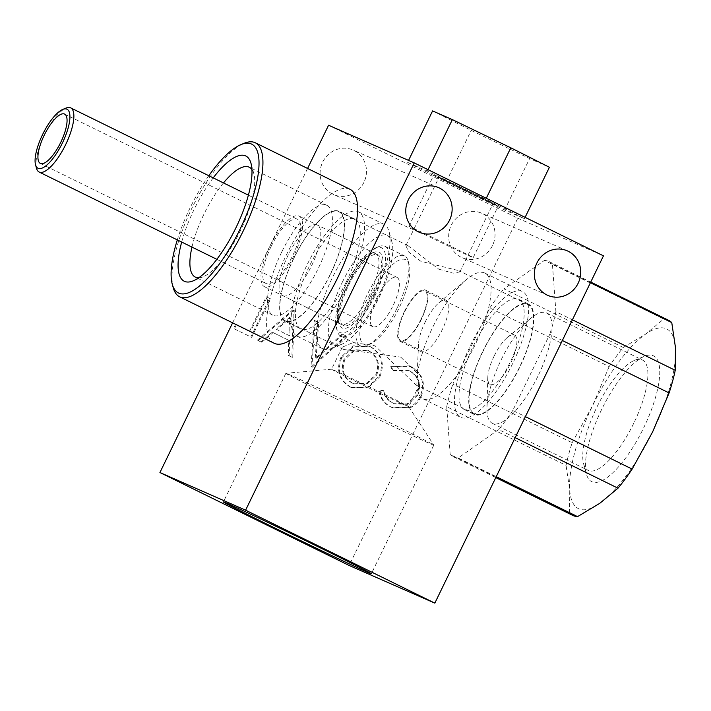 <?xml version="1.0" encoding="UTF-8"?>
<svg xmlns="http://www.w3.org/2000/svg" width="711" height="711" viewBox="0 0 711 711"><rect width="100%" height="100%" fill="white"/><g stroke="black" fill="none" stroke-linecap="round" stroke-linejoin="round"><path stroke-width="0.53" stroke-dasharray="3.56 2.67" d="M420.983 319.337A27.48 8.985 116.2 0 1 400.631 340.382A27.48 8.985 116.2 0 1 404.515 312.102A27.48 8.985 116.2 0 1 424.867 291.048A27.48 8.985 116.2 0 1 420.983 319.337M494.109 356.104A27.48 8.985 -63.8 0 0 487.79 377.479A27.48 8.985 -63.8 0 0 490.226 384.393A27.48 8.985 -63.8 0 0 510.569 363.348A27.48 8.985 -63.8 0 0 514.453 335.059A27.48 8.985 -63.8 0 0 507.503 337.361A27.48 8.985 -63.8 0 0 494.109 356.104M601.604 409.572A70.069 22.912 -63.8 0 0 586.495 474.308A70.069 22.912 -63.8 0 0 643.588 428.022A70.069 22.912 -63.8 0 0 644.468 356.291A70.069 22.912 -63.8 0 0 601.604 409.572M633.732 423.312A61.493 20.104 116.2 0 1 588.21 470.406A61.493 20.104 116.2 0 1 583.633 463.936A61.493 20.104 116.2 0 1 596.893 407.127A61.493 20.104 116.2 0 1 634.505 360.37A61.493 20.104 116.2 0 1 642.424 360.024A61.493 20.104 116.2 0 1 633.732 423.312M473.171 346.346A61.493 20.104 116.2 0 1 518.701 299.251A61.493 20.104 116.2 0 1 510.009 362.539A61.493 20.104 116.2 0 1 464.479 409.634A61.493 20.104 116.2 0 1 473.171 346.346M482.876 351.118A61.493 20.104 116.2 0 1 528.406 304.024A61.493 20.104 116.2 0 1 519.714 367.311A61.493 20.104 116.2 0 1 474.184 414.406A61.493 20.104 116.2 0 1 482.876 351.118M432.981 326.74A70.069 22.912 116.2 0 1 466.38 279.565A70.069 22.912 116.2 0 1 484.858 273.068A70.069 22.912 116.2 0 1 474.957 345.19A70.069 22.912 116.2 0 1 423.072 398.853A70.069 22.912 116.2 0 1 416.913 380.261A70.069 22.912 116.2 0 1 432.981 326.74M470.602 345.217A70.069 22.912 116.2 0 1 522.487 291.554A70.069 22.912 116.2 0 1 512.587 363.668A70.069 22.912 116.2 0 1 460.701 417.339A70.069 22.912 116.2 0 1 470.602 345.217M425.089 322.225A28.6 9.35 116.2 0 1 438.723 302.966A28.6 9.35 116.2 0 1 446.268 300.318A28.6 9.35 116.2 0 1 442.224 329.753A28.6 9.35 116.2 0 1 421.045 351.661A28.6 9.35 116.2 0 1 418.53 344.071A28.6 9.35 116.2 0 1 425.089 322.225M404.186 311.951A28.6 9.35 116.2 0 1 425.356 290.044A28.6 9.35 116.2 0 1 421.321 319.488A28.6 9.35 116.2 0 1 400.142 341.387A28.6 9.35 116.2 0 1 404.186 311.951M537.907 376.243A61.493 20.104 116.2 0 1 492.385 423.338A61.493 20.104 116.2 0 1 486.946 407.883A61.493 20.104 116.2 0 1 501.068 360.05A61.493 20.104 116.2 0 1 531.037 318.101A61.493 20.104 116.2 0 1 546.599 312.956A61.493 20.104 116.2 0 1 537.907 376.243M572.728 515.386A108.676 35.532 -63.8 0 1 569.529 513.084L450.179 454.462L446.704 406.736L566.054 465.358A108.676 35.532 -63.8 0 1 572.168 442.731L452.827 384.1L489.799 307.961L609.14 366.583A108.676 35.532 -63.8 0 1 623.289 347.483L503.939 288.853L544.386 260.439L663.736 319.061A108.676 35.532 -63.8 0 1 668.562 320.288M446.704 406.736A108.676 35.532 116.2 0 1 452.827 384.1M515.173 437.683L498.651 429.568L458.204 457.991L496.242 476.672M458.204 457.991A108.676 35.532 116.2 0 1 453.378 456.764A108.676 35.532 116.2 0 1 450.179 454.462M562.357 340.507L549.772 334.321L512.8 410.46L525.385 416.646M512.8 410.46A108.676 35.532 116.2 0 1 498.651 429.568M590.45 282.649L552.411 263.968L555.886 311.685L572.408 319.808M555.886 311.685A108.676 35.532 116.2 0 1 549.772 334.321M544.386 260.439A108.676 35.532 116.2 0 1 549.212 261.666A108.676 35.532 116.2 0 1 552.411 263.968M489.799 307.961A108.676 35.532 116.2 0 1 503.939 288.853M652.582 431.977A100.1 32.724 -63.8 0 0 675.45 347.412A100.1 32.724 -63.8 0 0 645.464 334.232A100.1 32.724 -63.8 0 0 592.61 405.617A100.1 32.724 -63.8 0 0 569.742 490.181A100.1 32.724 -63.8 0 0 599.728 503.361A100.1 32.724 -63.8 0 0 652.582 431.977M572.168 442.731L592.61 405.617L609.14 366.583M623.289 347.483L645.464 334.232L663.736 319.061M569.529 513.084L569.742 490.181L566.054 465.358M376.617 298.398A27.48 8.985 -63.8 0 0 372.733 326.678A27.48 8.985 -63.8 0 0 393.085 305.632A27.48 8.985 -63.8 0 0 396.969 277.343A27.48 8.985 -63.8 0 0 376.617 298.398M370.715 295.803A47.193 15.429 116.2 0 1 409.163 264.625A47.193 15.429 116.2 0 1 398.987 308.227A47.193 15.429 116.2 0 1 370.12 344.106A47.193 15.429 116.2 0 1 370.715 295.803M397.413 307.41A50.054 16.362 -63.8 0 0 408.212 261.168A50.054 16.362 -63.8 0 0 404.488 255.898A50.054 16.362 -63.8 0 0 367.436 294.23A50.054 16.362 -63.8 0 0 360.361 345.742A50.054 16.362 -63.8 0 0 366.805 345.466A50.054 16.362 -63.8 0 0 397.413 307.41M374.724 296.309A47.193 15.429 -63.8 0 0 375.319 248.006A47.193 15.429 -63.8 0 0 346.453 283.885A47.193 15.429 -63.8 0 0 336.276 327.487A47.193 15.429 -63.8 0 0 374.724 296.309M348.026 284.702A50.054 16.362 116.2 0 1 378.643 246.646A50.054 16.362 116.2 0 1 385.086 246.37A50.054 16.362 116.2 0 1 378.012 297.882A50.054 16.362 116.2 0 1 340.951 336.214A50.054 16.362 116.2 0 1 337.227 330.944A50.054 16.362 116.2 0 1 348.026 284.702M36.501 168.276A35.754 11.687 116.2 0 1 44.215 135.241A35.754 11.687 116.2 0 1 66.079 108.063M271.042 246.664A35.754 11.687 116.2 0 1 297.509 219.281A35.754 11.687 116.2 0 1 292.461 256.076A35.754 11.687 116.2 0 1 265.985 283.458A35.754 11.687 116.2 0 1 271.042 246.664M269.967 246.193A39.327 12.86 116.2 0 1 299.082 216.073A39.327 12.86 116.2 0 1 293.527 256.547A39.327 12.86 116.2 0 1 264.412 286.666A39.327 12.86 116.2 0 1 269.967 246.193M348.808 284.924A39.327 12.86 116.2 0 1 377.932 254.805A39.327 12.86 116.2 0 1 372.368 295.278A39.327 12.86 116.2 0 1 343.253 325.398A39.327 12.86 116.2 0 1 348.808 284.924M208.83 175.724A82.938 27.116 -63.8 0 0 190.184 207.683A82.938 27.116 -63.8 0 0 177.306 239.9M173.253 287.768A85.8 28.049 116.2 0 1 191.757 208.492A85.8 28.049 116.2 0 1 244.237 143.258M347.955 284.542A42.189 13.793 -63.8 0 0 338.854 323.523A42.189 13.793 -63.8 0 0 373.231 295.652A42.189 13.793 -63.8 0 0 373.755 252.467A42.189 13.793 -63.8 0 0 347.955 284.542M369.942 294.087A39.327 12.86 116.2 0 1 340.827 324.207A39.327 12.86 116.2 0 1 337.903 320.066A39.327 12.86 116.2 0 1 346.381 283.725A39.327 12.86 116.2 0 1 370.44 253.827A39.327 12.86 116.2 0 1 375.506 253.614A39.327 12.86 116.2 0 1 369.942 294.087M342.382 282.098A60.773 19.872 116.2 0 1 391.903 241.944A60.773 19.872 116.2 0 1 378.794 298.096A60.773 19.872 116.2 0 1 341.618 344.311A60.773 19.872 116.2 0 1 342.382 282.098M374.093 295.652A69.358 22.672 -63.8 0 0 389.041 231.573A69.358 22.672 -63.8 0 0 383.887 224.276A69.358 22.672 -63.8 0 0 332.535 277.388A69.358 22.672 -63.8 0 0 322.732 348.772A69.358 22.672 -63.8 0 0 331.664 348.39A69.358 22.672 -63.8 0 0 374.093 295.652M181.687 242.051A69.785 22.814 116.2 0 1 194.13 209.416A69.785 22.814 116.2 0 1 213.211 177.874M223.494 182.923A61.208 20.015 -63.8 0 0 203.977 214.118A61.208 20.015 -63.8 0 0 191.97 247.099M198.716 277.814A61.208 20.015 -63.8 0 0 203.204 276.766A61.208 20.015 -63.8 0 0 240.647 230.231A61.208 20.015 -63.8 0 0 253.845 173.688A61.208 20.015 -63.8 0 0 251.925 169.494M281.609 252.245A61.208 20.015 -63.8 0 0 272.962 315.24A61.208 20.015 -63.8 0 0 318.279 268.367A61.208 20.015 -63.8 0 0 326.927 205.372A61.208 20.015 -63.8 0 0 281.609 252.245M288.159 255.133A39.327 12.86 -63.8 0 0 282.605 295.607A39.327 12.86 -63.8 0 0 311.72 265.487A39.327 12.86 -63.8 0 0 317.284 225.014A39.327 12.86 -63.8 0 0 288.159 255.133M348.612 283.138A69.358 22.672 -63.8 0 0 358.415 211.762A69.358 22.672 -63.8 0 0 307.063 264.883A69.358 22.672 -63.8 0 0 297.26 336.259A69.358 22.672 -63.8 0 0 348.612 283.138M346.177 282.071A61.208 20.015 -63.8 0 0 354.825 219.077A61.208 20.015 -63.8 0 0 309.507 265.95A61.208 20.015 -63.8 0 0 300.86 328.944A61.208 20.015 -63.8 0 0 346.177 282.071M330.411 274.322A61.208 20.015 -63.8 0 0 339.058 211.327A61.208 20.015 -63.8 0 0 293.741 258.209A61.208 20.015 -63.8 0 0 285.084 321.203A61.208 20.015 -63.8 0 0 330.411 274.322M349.901 189.25A85.8 28.049 -63.8 0 0 286.373 254.965A85.8 28.049 -63.8 0 0 274.242 343.28M410.709 227.102A35.754 0.471 -154.1 0 0 408.878 226.382A35.754 0.471 -154.1 0 0 435.505 239.82A35.754 0.471 -154.1 0 0 471.357 256.893A35.754 0.471 -154.1 0 0 473.197 257.613A35.754 0.471 -154.1 0 0 446.57 244.166A35.754 0.471 -154.1 0 0 410.709 227.102M435.692 175.653A35.754 0.471 -154.1 0 0 433.861 174.933A35.754 0.471 -154.1 0 0 460.488 188.371A35.754 0.471 -154.1 0 0 496.34 205.443A35.754 0.471 -154.1 0 0 498.18 206.163A35.754 0.471 -154.1 0 0 471.553 192.717A35.754 0.471 -154.1 0 0 435.692 175.653M407.607 162.366L446.232 181.847L504.641 210.029L524.434 218.721L485.809 199.24L427.391 171.058L407.607 162.366L408.558 160.402M432.59 110.916L471.215 130.397L529.624 158.58L549.416 167.272M446.232 181.847L471.215 130.397M504.641 210.029L529.624 158.58M524.434 218.721L525.1 217.353M485.809 199.24L486.271 198.28M427.391 171.058L428.058 169.689M335.21 398.382A82.227 1.075 -154.1 0 0 433.808 445.122A82.227 1.075 -154.1 0 0 433.799 445.095A82.227 1.075 -154.1 0 0 384.473 420.032A82.227 1.075 -154.1 0 0 285.902 373.284A82.227 1.075 -154.1 0 0 285.875 373.293A82.227 1.075 -154.1 0 0 335.21 398.382M357.313 382.305A42.9 0.56 -154.1 0 0 408.754 406.692A42.9 0.56 -154.1 0 0 408.745 406.674A42.9 0.56 -154.1 0 0 383.016 393.601A42.9 0.56 -154.1 0 0 331.584 369.213A42.9 0.56 -154.1 0 0 331.566 369.213A42.9 0.56 -154.1 0 0 357.313 382.305M363.899 182.425A24.307 22.974 -66.3 0 1 333.495 194.547A24.307 22.974 -66.3 0 1 322.661 162.161A24.307 22.974 -66.3 0 1 353.065 150.039A24.307 22.974 -66.3 0 1 363.899 182.425M492.474 245.579A24.307 22.974 -66.3 0 1 462.07 257.702A24.307 22.974 -66.3 0 1 451.236 225.325A24.307 22.974 -66.3 0 1 481.64 213.193A24.307 22.974 -66.3 0 1 492.474 245.579M475.01 194.494L493.034 203.657L481.551 198.44L439.007 177.43L475.01 194.494M438.758 269.167L453.174 273.175L459.893 271.904L458.942 270.695L420.77 261.257L408.825 252.147L405.865 245.677L408.016 245.686L438.758 269.167M400.737 357.109L416.655 372.644L419.446 384.669L416.273 385.158L375.035 345.813L353.18 342.524L342.267 347.19L343.511 349.421L400.737 357.109M293.865 258.262A60.773 19.872 -63.8 0 0 285.28 320.812A60.773 19.872 -63.8 0 0 330.277 274.268A60.773 19.872 -63.8 0 0 338.863 211.718A60.773 19.872 -63.8 0 0 293.865 258.262M483.089 351.207A60.773 19.872 -63.8 0 0 474.504 413.766A60.773 19.872 -63.8 0 0 519.501 367.214A60.773 19.872 -63.8 0 0 528.095 304.663A60.773 19.872 -63.8 0 0 483.089 351.207M293.35 310.085L292.888 309.854L257.355 340.196L260.901 341.938L272.286 332.215L288.782 340.311L288.31 355.402L291.874 357.153L293.35 310.085L294.212 310.458L292.888 309.854M379.07 376.297C384.109 363.428 381.123 353.518 370.111 346.559L352.994 345.822L340.907 357.322C335.921 370.227 338.996 380.118 350.123 386.988L367.045 387.628L379.07 376.297L379.932 376.67C384.962 363.801 381.976 353.891 370.964 346.941L370.111 346.559M328.571 125.243L517.795 218.188L349.154 565.476M232.621 322.83L307.579 168.463M410.478 366.396L409.323 365.854L390.686 366.663L392.419 370.387L408.763 370.449C418.166 375.959 420.885 384.056 416.93 394.729L406.914 403.981L392.685 402.986C387.468 400.355 384.171 396.089 382.811 390.179L378.839 391.068C380.243 398.453 384.207 403.741 390.739 406.941L391.894 407.474L409.021 407.563C414.078 405.119 417.846 401.288 420.317 396.071C425.249 382.989 421.97 373.097 410.478 366.396L390.686 366.663M311.471 366.778L345.608 335.752L342.107 334.028L315.213 358.486L317.844 322.119L314.342 320.394L311 366.547L312.325 367.152L346.461 336.125L345.608 335.752M250.823 336.987L269.558 298.398L266.296 296.789L249.481 331.424L235.483 324.545L233.564 328.509L251.676 337.361L270.42 298.771L269.558 298.398M517.795 218.188L603.47 255.844M391.539 367.036L393.272 370.76L392.419 370.387M393.272 370.76L408.763 370.449M409.616 370.822C419.028 376.341 421.747 384.429 417.784 395.103L416.93 394.729M417.784 395.103L407.767 404.355L394.605 403.857L392.685 402.986M393.539 403.368C388.322 400.737 385.033 396.462 383.664 390.552L382.811 390.179M383.664 390.552L379.692 391.441L378.839 391.068M379.692 391.441C381.096 398.827 385.069 404.115 391.592 407.314L390.739 406.941M391.592 407.314L392.748 407.856L409.021 407.563M409.883 407.936C414.94 405.492 418.699 401.662 421.179 396.445L420.317 396.071M421.179 396.445C426.102 383.371 422.823 373.471 411.34 366.769M370.964 346.941L353.856 346.204L341.769 357.695L340.907 357.322M341.769 357.695C336.783 370.6 339.849 380.492 350.976 387.362L350.123 386.988M350.976 387.362L367.907 388.01L379.932 376.67M353.029 383.469C343.715 377.968 341.049 369.907 345.031 359.295L354.976 350.096L368.885 350.816C378.039 356.433 380.634 364.512 376.67 375.053L366.858 384.127L353.954 383.887L352.176 383.096C342.862 377.594 340.196 369.533 344.177 358.913L354.114 349.723L368.031 350.443C377.177 356.051 379.772 364.13 375.817 374.679L365.996 383.753L352.176 383.096M345.031 359.295L344.177 358.913M368.885 350.816L368.031 350.443M376.67 375.053L375.817 374.679M346.461 336.125L342.107 334.028M342.96 334.41L316.066 358.859L315.213 358.486M316.066 358.859L318.706 322.492L317.844 322.119M318.706 322.492L314.342 320.394M315.204 320.777L311.862 366.92L311 366.547M311.862 366.92L312.325 367.152M293.741 310.236L258.209 340.569L257.355 340.196M258.209 340.569L260.901 341.938M261.764 342.311L273.148 332.588L272.286 332.215M273.148 332.588L288.782 340.311M289.644 340.693L289.173 355.776L288.31 355.402M289.173 355.776L291.874 357.153M292.736 357.526L294.212 310.458M289.795 335.868L276.783 329.477L290.364 317.888L289.795 335.868L275.93 329.095L289.501 317.506L288.933 335.485M276.783 329.477L275.93 329.095M290.364 317.888L289.501 317.506M270.42 298.771L266.296 296.789M267.149 297.171L250.334 331.797L249.481 331.424M250.334 331.797L235.483 324.545M236.336 324.927L234.417 328.882L233.564 328.509M234.417 328.882L251.676 337.361M490.226 384.393L400.631 340.382M583.633 463.936L586.495 474.308M518.701 299.251L528.406 304.024M484.858 273.068L522.487 291.554M438.723 302.966L466.38 279.565M425.356 290.044L446.268 300.318M487.79 377.479L486.946 407.883M492.385 423.338L588.21 470.406M453.378 456.764L495.789 477.596M549.212 261.666L590.734 282.063M546.599 312.956L642.424 360.024M507.503 337.361L531.037 318.101M400.142 341.387L421.045 351.661M418.53 344.071L416.913 380.261M423.072 398.853L460.701 417.339M464.479 409.634L474.184 414.406M634.505 360.37L644.468 356.291M514.453 335.059L424.867 291.048M372.733 326.678L40.376 163.432M409.163 264.625L408.212 261.168M375.319 248.006L378.643 246.646M248.379 195.152L297.509 219.281M299.082 216.073L377.932 254.805M385.086 246.37L404.488 255.898M340.951 336.214L360.361 345.742M264.412 286.666L343.253 325.398M216.864 259.328L265.985 283.458M336.276 327.487L337.227 330.944M370.12 344.106L366.805 345.466M396.969 277.343L64.612 114.089M337.903 320.066L338.854 323.523M391.903 241.944L389.041 231.573M203.204 276.766L193.25 280.845M272.962 315.24L195.329 277.112M340.827 324.207L282.605 295.607M383.887 224.276L358.415 211.762M354.825 219.077L339.058 211.327M300.86 328.944L285.084 321.203M322.732 348.772L297.26 336.259M375.506 253.614L317.284 225.014M326.927 205.372L249.294 167.236M253.845 173.688L250.983 163.317M341.618 344.311L331.664 348.39M370.44 253.827L373.755 252.467M408.878 226.382L433.861 174.933M473.197 257.613L498.18 206.163M433.808 445.122L371.346 573.75M419.446 384.669L408.754 406.692L433.799 445.095M419.17 232.204L333.495 194.547M547.746 295.358L462.07 257.702M459.893 271.904L493.034 203.657M474.504 413.766L416.273 385.158M343.511 349.421L285.28 320.812M528.095 304.663L458.942 270.695M408.016 245.686L338.863 211.718M342.267 347.19L331.566 369.213M405.865 245.677L439.007 177.43M567.307 250.85L481.64 213.193M438.731 187.695L353.065 150.039M331.584 369.213L285.902 373.284M285.875 373.293L223.414 501.922M409.323 365.854L410.176 366.236M407.812 370.022L408.674 370.395M393.752 403.475L394.605 403.857M391.894 407.474L392.748 407.856M369.036 346.079L369.889 346.453M351.154 387.451L352.007 387.833M367.205 350.061L368.067 350.434M353.1 383.513L353.954 383.887"/><path stroke-width="1.07" d="M495.789 477.596L572.728 515.386A108.676 35.532 -63.8 0 0 577.554 516.613L496.242 476.672M525.385 416.646L632.141 469.082A108.676 35.532 -63.8 0 1 618.001 488.19L515.173 437.683M572.408 319.808L675.237 370.315A108.676 35.532 -63.8 0 1 669.113 392.943L562.357 340.507M590.734 282.063L668.562 320.288A108.676 35.532 -63.8 0 1 671.762 322.59L590.45 282.649M671.762 322.59L675.45 347.412L675.237 370.315M669.113 392.943L652.582 431.977L632.141 469.082M618.001 488.19L599.728 503.361L577.554 516.613M44.26 135.143A27.48 8.985 -63.8 0 0 40.376 163.432A27.48 8.985 -63.8 0 0 60.728 142.378A27.48 8.985 -63.8 0 0 64.612 114.089A27.48 8.985 -63.8 0 0 44.26 135.143M62.346 143.089A32.893 10.754 -63.8 0 0 62.764 109.423A32.893 10.754 -63.8 0 0 42.642 134.432A32.893 10.754 -63.8 0 0 35.55 164.819A32.893 10.754 -63.8 0 0 62.346 143.089M62.764 109.423L66.079 108.063A35.754 11.687 116.2 0 1 70.682 107.868A35.754 11.687 116.2 0 1 65.634 144.662A35.754 11.687 116.2 0 1 39.158 172.044A35.754 11.687 116.2 0 1 36.501 168.276L35.55 164.819M177.306 239.9A82.938 27.116 -63.8 0 0 172.302 284.311A82.938 27.116 -63.8 0 0 239.883 229.52A82.938 27.116 -63.8 0 0 240.922 144.617A82.938 27.116 -63.8 0 0 208.83 175.724M240.922 144.617L244.237 143.258A85.8 28.049 116.2 0 1 255.285 142.778A85.8 28.049 116.2 0 1 243.162 231.084A85.8 28.049 116.2 0 1 179.634 296.807A85.8 28.049 116.2 0 1 173.253 287.768L172.302 284.311M213.211 177.874A69.785 22.814 116.2 0 1 250.983 163.317A69.785 22.814 116.2 0 1 235.936 227.787A69.785 22.814 116.2 0 1 193.25 280.845A69.785 22.814 116.2 0 1 181.687 242.051M191.97 247.099A61.208 20.015 -63.8 0 0 195.329 277.112A61.208 20.015 -63.8 0 0 198.716 277.814M179.634 296.807L274.242 343.28A85.8 28.049 -63.8 0 0 337.778 277.566A85.8 28.049 -63.8 0 0 349.901 189.25L255.285 142.778M251.925 169.494A61.208 20.015 -63.8 0 0 249.294 167.236A61.208 20.015 -63.8 0 0 223.494 182.923M408.558 160.402L432.59 110.916L452.374 119.608L510.791 147.79L549.416 167.272L525.1 217.353M486.271 198.28L510.791 147.79M428.058 169.689L452.374 119.608M272.748 527.011A82.227 1.075 -154.1 0 0 371.346 573.75A82.227 1.075 -154.1 0 0 322.012 548.661A82.227 1.075 -154.1 0 0 223.414 501.922A82.227 1.075 -154.1 0 0 272.748 527.011M449.574 220.081A24.307 22.974 -66.3 0 1 419.17 232.204A24.307 22.974 -66.3 0 1 408.336 199.818A24.307 22.974 -66.3 0 1 438.731 187.695A24.307 22.974 -66.3 0 1 449.574 220.081M578.15 283.236A24.307 22.974 -66.3 0 1 547.746 295.358A24.307 22.974 -66.3 0 1 536.912 262.981A24.307 22.974 -66.3 0 1 567.307 250.85A24.307 22.974 -66.3 0 1 578.15 283.236M245.606 510.187L159.931 472.531L349.154 565.476L434.83 603.132L245.606 510.187L414.246 162.899L603.47 255.844L434.83 603.132M159.931 472.531L232.621 322.83M307.579 168.463L328.571 125.243L414.246 162.899M70.682 107.868L248.379 195.152M39.158 172.044L216.864 259.328"/></g></svg>
